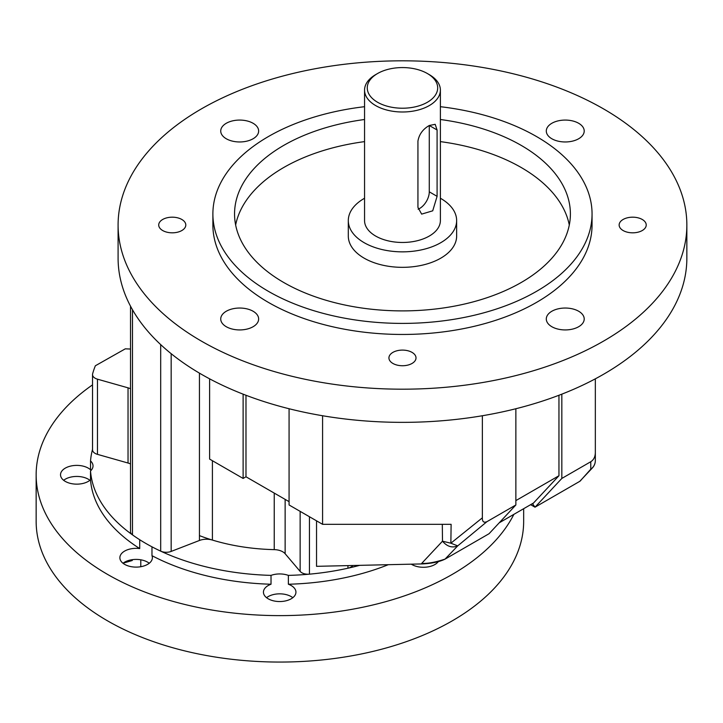 <?xml version="1.0" encoding="UTF-8"?>
<svg xmlns="http://www.w3.org/2000/svg" width="723" height="723" viewBox="0 0 723 723"><rect width="100%" height="100%" fill="white"/><g stroke="black" fill="none" stroke-linecap="round" stroke-linejoin="round"><path stroke-width="1.08" d="M642.259 219.476A13.538 7.817 0 0 0 627.501 217.777A13.538 7.817 0 0 0 619.141 225.007A13.538 7.817 0 0 0 623.109 230.529A13.538 7.817 0 0 0 637.867 232.228A13.538 7.817 0 0 0 646.226 225.007A13.538 7.817 0 0 0 642.259 219.476M412.047 352.39A13.538 7.817 0 0 0 397.289 350.691A13.538 7.817 0 0 0 388.929 357.912A13.538 7.817 0 0 0 392.896 363.443A13.538 7.817 0 0 0 407.655 365.142A13.538 7.817 0 0 0 416.014 357.912A13.538 7.817 0 0 0 412.047 352.39M181.834 219.476A13.538 7.817 0 0 0 167.076 217.777A13.538 7.817 0 0 0 158.717 225.007A13.538 7.817 0 0 0 162.684 230.529A13.538 7.817 0 0 0 177.442 232.228A13.538 7.817 0 0 0 185.802 225.007A13.538 7.817 0 0 0 181.834 219.476M253.095 123.281A18.961 10.944 0 0 0 232.435 120.904A18.961 10.944 0 0 0 220.732 131.017A18.961 10.944 0 0 0 226.281 138.762A18.961 10.944 0 0 0 246.941 141.13A18.961 10.944 0 0 0 258.644 131.017A18.961 10.944 0 0 0 253.095 123.281M253.095 311.242A18.961 10.944 0 0 0 232.435 308.875A18.961 10.944 0 0 0 220.732 318.988A18.961 10.944 0 0 0 226.281 326.724A18.961 10.944 0 0 0 246.941 329.101A18.961 10.944 0 0 0 258.644 318.988A18.961 10.944 0 0 0 253.095 311.242M578.662 311.242A18.961 10.944 0 0 0 558.002 308.875A18.961 10.944 0 0 0 546.299 318.988A18.961 10.944 0 0 0 551.848 326.724A18.961 10.944 0 0 0 572.508 329.101A18.961 10.944 0 0 0 584.211 318.988A18.961 10.944 0 0 0 578.662 311.242M578.662 123.281A18.961 10.944 0 0 0 558.002 120.904A18.961 10.944 0 0 0 546.299 131.017A18.961 10.944 0 0 0 551.848 138.762A18.961 10.944 0 0 0 572.508 141.13A18.961 10.944 0 0 0 584.211 131.017A18.961 10.944 0 0 0 578.662 123.281M364.555 106.697A189.589 109.453 0 0 0 212.887 213.945L212.887 225.007A189.589 109.453 0 0 0 268.414 302.404A189.589 109.453 0 0 0 475.02 326.127A189.589 109.453 0 0 0 592.056 225.007L592.056 213.945A189.589 109.453 0 0 0 536.529 136.548A189.589 109.453 0 0 0 440.388 106.697M212.887 213.945A189.589 109.453 0 0 0 268.414 291.342A189.589 109.453 0 0 0 475.02 315.074A189.589 109.453 0 0 0 592.056 213.945M521.211 167.51A167.917 96.945 0 0 0 440.388 141.618A167.917 96.945 180 0 1 521.211 167.51A167.917 96.945 180 0 1 569.29 225.007A167.917 96.945 0 0 0 521.211 167.51M364.555 141.618A167.917 96.945 0 0 0 235.644 225.007A167.917 96.945 180 0 1 364.555 141.618M364.555 119.503A167.917 96.945 0 0 0 234.55 213.945A167.917 96.945 0 0 0 283.732 282.494A167.917 96.945 0 0 0 466.733 303.515A167.917 96.945 0 0 0 570.393 213.945A167.917 96.945 0 0 0 521.211 145.395A167.917 96.945 0 0 0 440.388 119.503M118.093 225.007L118.093 258.174A284.383 164.184 0 0 0 201.383 374.27A284.383 164.184 0 0 0 511.297 409.86A284.383 164.184 0 0 0 686.85 258.174L686.85 225.007A284.383 164.184 0 0 0 603.56 108.911A284.383 164.184 0 0 0 293.646 73.312A284.383 164.184 0 0 0 118.093 225.007A284.383 164.184 0 0 0 201.383 341.102A284.383 164.184 0 0 0 511.297 376.692A284.383 164.184 0 0 0 686.85 225.007M160.687 344.609L160.687 551.152A189.589 109.453 180 0 1 132.49 534.875A8.839 5.097 180 0 1 130.529 531.667L130.529 306.2M160.687 551.152A8.839 5.097 0 0 0 171.161 551.423L199.44 540.47A12.68 7.32 0 0 1 212.408 540.072L212.408 460.714M377.578 102.268A35.21 20.325 0 0 0 427.365 102.268A35.21 20.325 0 0 0 427.365 73.52L429.281 74.632A37.921 21.889 180 0 1 440.388 90.104A37.921 21.889 180 0 1 416.981 110.33A37.921 21.889 180 0 1 375.662 105.585A37.921 21.889 180 0 1 364.555 90.104A37.921 21.889 180 0 1 375.662 74.632L377.578 73.52A35.21 20.325 0 0 0 377.578 102.268M274.243 493.095L274.243 549.634A12.68 7.32 180 0 1 282.72 551.776A12.68 7.32 180 0 1 285.133 553.728L300.135 571.378A8.839 5.097 180 0 0 309.444 574.161A189.589 109.453 180 0 0 347.953 568.206A8.839 5.097 0 0 0 352.869 565.503M417.939 141.057C419.114 134.351 422.892 129.164 429.281 125.495L435.183 124.32L437.09 129.995L437.09 196.34L432.716 210.818L421.645 214.116L417.939 207.393L417.939 141.057M440.388 198.247A54.171 31.27 180 0 1 440.777 198.464A54.171 31.27 180 0 1 456.638 220.578L456.638 236.06A54.171 31.27 180 0 1 423.199 264.952A54.171 31.27 180 0 1 364.166 258.174A54.171 31.27 180 0 1 348.305 236.06L348.305 220.578A54.171 31.27 180 0 1 364.555 198.247M456.638 220.578A54.171 31.27 180 0 1 423.199 249.471A54.171 31.27 180 0 1 364.166 242.693A54.171 31.27 180 0 1 348.305 220.578M440.388 90.104L440.388 220.578A37.921 21.889 180 0 1 416.981 240.804A37.921 21.889 180 0 1 375.662 236.06A37.921 21.889 180 0 1 364.555 220.578L364.555 90.104M595.336 440.669L595.336 460.497A10.836 10.836 0 0 1 592.426 467.889L592.426 467.889A10.836 8.712 -137 0 1 590.772 469.2L590.772 461.726C593.71 459.882 595.237 456.846 595.336 452.607L595.336 460.497A10.836 10.664 180 0 1 590.772 469.2L580.018 481.202L535.011 507.185L561.825 478.436L561.825 394.162M530.637 504.672L535.011 507.185L532.661 503.922L558.951 475.734L558.951 395.264M515.861 408.739L515.861 504.97L489.055 533.719L445.007 559.15C439.448 561.843 431.983 563.425 422.603 563.913L421.699 563.389C427.826 563.669 435.58 562.25 444.961 559.132M316.538 520.831L316.538 566.326L422.603 563.913M245.983 395.264L245.983 476.782L243.118 478.436L209.607 459.096L209.607 378.834M515.861 504.97L486.913 521.69L457.731 545.865L450.863 543.199L451.116 524.32L322.585 524.32L289.073 504.97L289.073 408.739M245.983 476.782L289.073 501.654M590.772 461.726L561.825 478.436M595.336 378.834L595.336 452.607M421.699 563.389L442.485 541.193L442.313 524.32M322.585 415.743L322.585 524.32M130.529 388.766A12.68 7.32 0 0 0 128.034 387.835L97.469 379.177A8.839 5.097 0 0 1 92.526 374.595A8.839 5.097 0 0 1 92.634 373.8A189.589 109.453 180 0 1 95.364 365.766L125.287 348.838L130.529 349.037M92.526 374.595L92.526 449.787A8.839 5.097 0 0 0 97.469 454.36L128.034 463.027A12.68 7.32 0 0 1 130.529 463.958M274.243 549.634A144.898 83.66 180 0 1 199.44 535.616M429.281 74.632L427.365 73.52A35.21 20.325 0 0 0 377.578 73.52M418.12 209.182A13.538 7.817 120 0 0 429.281 191.83L429.281 125.495L437.09 129.995M482.358 415.743L482.358 517.831C482.259 521.708 483.777 522.991 486.913 521.69M243.118 394.162L243.118 478.436M445.007 559.15L457.731 545.865C452.236 548.179 447.157 546.624 442.485 541.193L450.863 543.199L482.358 517.831M579.945 481.156L592.426 467.889M515.861 500.614L558.951 475.734M535.011 507.185L532.652 503.931L533.52 503.009L499.25 522.792M581.663 479.43L580.018 481.202M63.642 480.298A16.249 9.381 180 0 1 88.278 479.195A16.249 9.381 180 0 1 89.905 480.298M92.526 449.39A189.589 109.453 0 0 0 90.529 460.922L90.529 469.769A16.249 9.381 0 0 0 88.278 468.143A16.249 9.381 0 0 0 70.565 466.1A16.249 9.381 0 0 0 60.524 474.767A16.249 9.381 0 0 0 65.269 481.391A16.249 9.381 0 0 0 90.511 479.783A189.589 109.453 0 0 0 139.72 548.576L139.72 539.738A189.589 109.453 0 0 1 90.511 470.944L90.511 479.783M122.991 563.262A16.249 9.381 180 0 1 147.619 562.16A16.249 9.381 180 0 1 149.245 563.262M139.72 548.576A16.249 9.381 0 0 0 119.873 557.731A16.249 9.381 0 0 0 124.618 564.356A16.249 9.381 0 0 0 142.332 566.398A16.249 9.381 0 0 0 152.372 557.731A16.249 9.381 0 0 0 151.975 555.671A189.589 109.453 0 0 0 271.026 584.229L271.026 575.381A16.249 9.381 0 0 1 288.378 575.391L288.378 584.238A189.589 109.453 0 0 0 388.296 564.69M411.288 564.166A16.249 9.381 0 0 0 411.884 564.527A16.249 9.381 0 0 0 438.274 561.663M271.026 584.229A16.249 9.381 0 0 0 263.443 592.164A16.249 9.381 0 0 0 268.188 598.789A16.249 9.381 0 0 0 285.901 600.831A16.249 9.381 0 0 0 295.942 592.164A16.249 9.381 0 0 0 291.197 585.54A16.249 9.381 0 0 0 288.378 584.238M266.561 597.695A16.249 9.381 180 0 1 291.197 596.592A16.249 9.381 180 0 1 292.824 597.695M523.66 508.703L523.66 521.328A243.75 140.732 180 0 1 373.068 651.378A243.75 140.732 180 0 1 107.365 620.741A243.75 140.732 180 0 1 36.15 521.328L36.15 474.894A243.75 140.732 0 0 0 107.365 574.297A243.75 140.732 0 0 0 513.881 514.342M288.378 575.391A189.589 109.453 0 0 0 359.656 565.35M90.511 470.944A16.249 9.381 0 0 0 93.023 465.919A16.249 9.381 0 0 0 90.529 460.922M151.975 555.671L151.975 546.823A189.589 109.453 0 0 0 271.026 575.381M92.526 384.88A243.75 140.732 0 0 0 36.15 474.894M123.1 563.172L132.255 560.524L132.255 559.674M140.786 559.801L140.786 566.715M132.49 309.76L132.49 534.875M171.161 353.692L171.161 551.423M199.44 373.14L199.44 540.47M285.133 499.385L285.133 553.728M309.444 516.737L309.444 574.161M347.953 565.612L347.953 568.206M97.469 379.177L97.469 454.36M128.034 387.835L128.034 463.027M429.281 191.83L437.09 196.34M300.135 511.36L300.135 571.378"/></g></svg>
